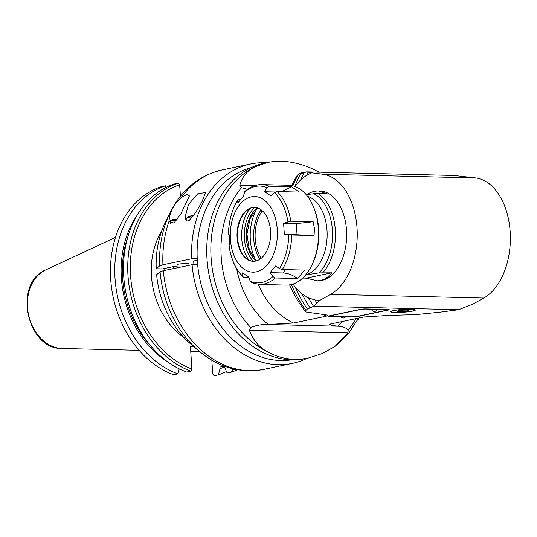 <?xml version="1.0" encoding="UTF-8"?>
<svg xmlns="http://www.w3.org/2000/svg" width="537" height="537" viewBox="0 0 537 537"><rect width="100%" height="100%" fill="white"/><g stroke="black" fill="none" stroke-linecap="round" stroke-linejoin="round"><path stroke-width="0.81" d="M206.873 256.552A98.264 76.093 78.2 0 0 207.02 259.217A98.264 76.093 78.2 0 0 215.156 296.135M251.235 167.611A98.264 76.093 78.2 0 0 197.374 261.237A98.264 76.093 78.2 0 0 291.443 359.837M327.671 315.098L305.855 311.97L305.922 310.44L307.365 309.03L313.903 306.171L458.652 309.715L439.347 312.259L415.403 314.648L389.063 315.394L363.522 317.025L329.55 324.2L331.577 325.409L338.142 326.228L267.795 324.509L293.544 323.019L326.543 316.118L327.63 315.078M412.698 311.084A12.485 1.416 -3.8 0 1 398.877 312.453A12.485 1.416 -3.8 0 1 390.473 311.675A12.485 1.416 -3.8 0 1 402.837 309.44A12.485 1.416 -3.8 0 1 415.383 310.024A12.485 1.416 -3.8 0 1 412.698 311.084M340.968 316.702L329.973 316.434A3.994 0.45 -3.8 0 1 328.463 316.179A3.994 0.45 -3.8 0 1 329.322 315.843L360.253 309.372A3.994 0.45 -3.8 0 1 365.851 308.929L387.727 309.466A3.994 0.45 -3.8 0 1 389.238 309.715A3.994 0.45 -3.8 0 1 388.379 310.057L357.454 316.528A3.994 0.45 -3.8 0 1 351.849 316.971L345.6 316.817M458.652 309.715L473.157 304.002L483.763 298.055A61.916 38.55 91.4 0 0 510.15 231.662A61.916 38.55 91.4 0 0 475.789 177.975L322.656 174.23L311.675 172.82L306.728 175.169L300.76 179.754L294.86 186.426M313.903 306.171L320.139 300.21L330.631 294.31A61.916 38.55 -88.6 0 0 357.024 227.916A61.916 38.55 -88.6 0 0 322.656 174.23M316.796 303.016A116.361 90.102 -101.8 0 1 315.018 299.975L308.614 297.975A114.603 88.739 -101.8 0 0 313.507 306.291M320.139 300.21L315.018 299.975M293.014 284.053L295.37 287.402L302.076 293.994L308.614 297.975M306.419 194.723C310.54 192.152 314.528 190.903 318.374 190.977L319.77 191.011A44.94 27.978 91.4 0 1 346.64 236.622A44.94 27.978 91.4 0 1 317.575 280.864L306.204 278.153L302.693 278.065M475.789 177.975L454.047 175.478L306.573 171.874L311.675 172.82M306.573 171.874L301.754 173.491L301.915 172.652L300.995 173.001A111.924 86.665 78.2 0 0 294.927 186.319M304.056 172.625A114.603 88.739 78.2 0 0 300.76 179.754M308.11 172.202A116.361 90.102 78.2 0 0 306.728 175.169M303.855 172.699L301.915 172.652M300.995 173.001L298.418 174.384L296.981 175.794A103.634 80.248 78.2 0 0 292.188 184.433A103.634 80.248 78.2 0 0 291.645 185.567M319.24 172.182L310.265 167.833C295.048 161.61 280.871 159.818 267.748 162.449L255.874 166.504C247.785 169.967 242.409 176.223 239.764 185.278L241.449 187.715L247.557 189.286M267.795 324.509C261.975 324.288 256.29 325.294 250.739 327.523L249.396 330.349C253.33 340.586 259.599 347.848 268.205 352.131C280.609 358.944 294.088 360.884 308.641 357.951L322.596 353.46L335.142 346.271L347.929 332.759L348.231 329.906C345.425 327.489 342.062 326.268 338.142 326.228M308.641 357.951L305.58 358.588A99.862 77.328 -101.8 0 1 207.007 258.928A99.862 77.328 -101.8 0 1 264.687 163.094L267.748 162.449M298.418 174.384A108.293 83.853 78.2 0 0 292.779 185.802M305.855 311.97A97.539 75.529 -101.8 0 1 289.591 284.878M305.922 310.44A103.634 80.248 -101.8 0 1 291.376 284.523M307.365 309.03A108.293 83.853 -101.8 0 1 295.37 287.402M309.936 307.654A111.924 86.665 -101.8 0 1 302.076 293.994M318.374 190.977L326.449 193.615L313.709 193.689A43.772 27.253 91.4 0 1 332.363 229.937A43.772 27.253 91.4 0 1 318.965 272.897L331.712 272.816C327.597 278.226 322.422 280.898 316.179 280.831M306.265 194.743L313.709 193.689M307.513 196.307A39.946 24.87 91.4 0 1 327.127 236.146A39.946 24.87 91.4 0 1 305.593 274.978M305.573 274.998L318.965 272.897M331.712 272.816L306.204 278.153M313.158 221.754L314.44 228.608L314.071 235.568L284.321 234.179L283.596 223.285L296.303 223.6L313.158 221.754L290.812 221.204A49.934 31.086 -88.6 0 0 277.105 191.541L299.451 192.085L291.517 186.742L269.178 186.191A49.934 31.086 -88.6 0 0 261.868 184.6L288.644 185.258A49.934 31.086 91.4 0 1 312.883 205.537L313.427 206.758A47.934 29.844 91.4 0 1 318.676 229.004A47.934 29.844 91.4 0 1 312.01 264.828L311.406 266.023A49.934 31.086 91.4 0 1 286.201 285.093L259.431 284.435A49.934 31.086 -88.6 0 0 275.273 278.005L297.612 278.549C292.705 274.991 287.772 273.125 282.798 272.95L270.091 272.642L272.903 276.562L275.273 278.005M312.883 205.537A49.934 31.086 91.4 0 1 318.347 228.708A49.934 31.086 91.4 0 1 311.406 266.023M261.868 184.6C255.719 184.54 250.054 186.816 244.872 191.44L243.395 196.206L237.864 202.885L237.71 200.375L239.012 199.509L240.475 199.542M314.071 235.568L291.732 235.018L284.321 234.179M270.091 272.642L275.622 265.963L279.529 268.56L282.287 269.534L304.627 270.077L297.612 278.549M248.946 277.616L243.133 277.112L242.516 272.89L248.765 277.105L250.242 281.301L252.122 282.845M229.38 247.517L229.89 245.563L229.165 234.669L228.467 234.085M283.596 223.285L290.812 221.204M277.105 191.541L274.488 192.682L270.97 195.958L264.721 191.743L266.996 187.641L269.178 186.191M230.4 239.254A37.825 23.547 -88.6 0 0 267.695 264.379A37.825 23.547 -88.6 0 0 263.385 199.428A37.825 23.547 -88.6 0 0 230.4 239.254M228.467 234.166A48.437 30.153 91.4 0 1 237.71 200.375L237.817 199.945C231.917 209.584 228.789 220.976 228.433 234.125M275.421 192.004L264.721 191.743M281.724 191.649L291.517 186.742M252.054 207.624A26.964 16.788 91.4 0 1 254.484 207.396A26.964 16.788 91.4 0 1 270.608 234.763A26.964 16.788 91.4 0 1 253.169 261.311A26.964 16.788 91.4 0 1 237.039 235.897A26.964 16.788 91.4 0 1 252.054 207.624M254.719 207.403A26.964 16.788 -88.6 0 0 252.524 207.631A26.964 16.788 -88.6 0 0 247.174 210.236A26.964 16.788 -88.6 0 0 237.596 237.857A26.964 16.788 -88.6 0 0 246.006 258.122A26.964 16.788 -88.6 0 0 253.404 261.311M250.242 208.369A32.609 20.305 -88.6 0 0 241.751 238.777A32.609 20.305 -88.6 0 0 248.98 260.13M257.216 208.309A38.449 23.937 -88.6 0 0 252.249 220.103A38.449 23.937 -88.6 0 0 255.941 260.526M259.948 259.21A32.965 20.52 91.4 0 1 253.719 239.119A32.965 20.52 91.4 0 1 261.157 209.819M261.177 258.304A31.817 19.809 91.4 0 1 255.216 238.992A31.817 19.809 91.4 0 1 262.338 210.786M412.302 311.077A11.982 1.356 176.2 0 0 414.886 310.057A11.982 1.356 176.2 0 0 406.818 309.305A11.982 1.356 176.2 0 0 393.554 310.621A11.982 1.356 176.2 0 0 390.97 311.641A11.982 1.356 176.2 0 0 399.045 312.386A11.982 1.356 176.2 0 0 412.302 311.077M408.415 310.292L408.623 310.567A5.766 0.651 -3.8 0 1 405.052 311.319A5.766 0.651 -3.8 0 1 399.36 311.594A5.766 0.651 -3.8 0 1 397.205 311.151A5.766 0.651 -3.8 0 1 397.239 311.124A5.766 0.651 -3.8 0 1 400.81 310.379A5.766 0.651 -3.8 0 1 406.502 310.104A5.766 0.651 -3.8 0 1 408.637 310.393A5.766 0.651 -3.8 0 1 408.623 310.567L405.052 311.319L404.972 310.104M399.293 310.581L399.36 311.594L398.535 310.715M405.052 311.319L399.36 311.594M345.694 316.676L351.688 316.823A3.994 0.45 176.2 0 0 357.286 316.38L386.976 310.171A3.994 0.45 176.2 0 0 387.842 309.829A3.994 0.45 176.2 0 0 386.325 309.574L366.012 309.077A3.994 0.45 176.2 0 0 360.414 309.52L330.725 315.729A3.994 0.45 176.2 0 0 329.866 316.071A3.994 0.45 176.2 0 0 331.376 316.327L340.908 316.555M371.826 309.883L376.826 309.809L371.826 309.883M340.914 316.608L341.438 316.139L345.882 316.018L340.921 316.622A2.799 2.799 0 0 0 345.895 316.293M371.846 310.158A2.799 2.799 0 0 0 376.82 309.822L376.826 309.809M188.4 204.57L197.723 193.783L205.503 192.555L202.006 201.724L198.066 208.591L193.495 215.612L189.225 220.371L187.809 221.056L186.654 220.908L185.856 220.083L185.124 217.176L188.4 204.57M197.67 264.271L192.071 264.707A101.862 78.872 78.2 0 0 292.383 363.388A101.862 78.872 78.2 0 0 307.191 358.253M266.292 162.758A101.862 78.872 78.2 0 0 250.672 163.98A101.862 78.872 78.2 0 0 191.675 258.767L197.274 258.331M192.071 264.707L163.329 270.722L160.06 271.796L156.623 274.682A87.88 68.051 -101.8 0 0 190.816 344.11L198.891 350.983C218.687 367.503 240.274 373.638 263.64 369.402A101.862 78.872 -101.8 0 1 163.329 270.722M177.116 266.795L172.995 266.694L162.483 268.896L156.227 268.742L159.664 265.855L162.933 264.781A101.862 78.872 -101.8 0 1 169.095 221.096C169.397 212.739 173.498 204.819 181.399 197.321L186.903 194.481L189.427 195.918L180.976 213.592L173.921 223.103L169.095 221.096L169.041 220.553M162.933 264.781L191.675 258.767M177.183 267.822L176.982 264.734A5.994 0.678 -3.8 0 1 180.338 263.895A5.994 0.678 -3.8 0 1 186.668 263.56A5.994 0.678 -3.8 0 1 188.937 263.942L189.031 265.345M193.904 264.566L193.682 261.237A5.994 0.678 -3.8 0 1 197.321 260.371M156.227 268.742A87.88 68.051 -101.8 0 1 165.342 222.358L169.994 212.827A99.721 77.214 78.2 0 0 159.664 265.855M358.729 318.025A5.994 3.732 91.4 0 1 357.508 320.159M166.101 187.326L165.436 185.836L161.12 186.735A98.291 76.113 -101.8 0 0 110.709 279.361A98.291 76.113 -101.8 0 0 173.612 374.752L177.922 373.853L179.23 368.865M180.425 196.233L179.667 184.762A3701.763 2291.741 -89 0 0 178.412 183.124L174.163 184.01A98.291 76.113 -101.8 0 0 123.752 276.636A98.291 76.113 -101.8 0 0 186.648 372.027L190.897 371.141A3701.763 2287.533 -88.3 0 0 191.904 369.026L190.427 346.801L194.085 346.895M136.713 215.901A92.726 71.804 78.2 0 0 167.168 361.502M165.436 185.836A98.291 76.113 78.2 0 0 115.025 278.461A98.291 76.113 78.2 0 0 177.922 373.853M151.253 346.566A91.162 70.589 -101.8 0 1 128.115 235.965M178.412 183.124A98.291 76.113 78.2 0 0 128.001 275.743A98.291 76.113 78.2 0 0 190.897 371.141M179.667 184.762A96.472 74.697 78.2 0 0 130.551 275.541A96.472 74.697 78.2 0 0 191.904 369.026M232.293 368.637L232.387 370.02A96.472 74.697 78.2 0 0 234.669 369.194M183.714 337.317A69.756 54.015 -101.8 0 1 161.57 231.427M211.82 360.179L212.733 373.974A3692.868 2286.204 91 0 0 214.095 375.746L218.405 374.839A98.291 76.113 78.2 0 0 226.466 371.523M199.67 351.641L190.736 351.48M232.387 370.02A3701.763 2321.605 91.1 0 1 231.38 372.128L227.131 373.02L224.761 367.704L224.667 366.268M224.352 366.153L219.908 367.08L220.016 368.697L218.405 374.839M231.38 372.128A98.291 76.113 78.2 0 0 237.468 369.751M220.016 368.697A92.726 71.804 78.2 0 0 224.701 366.805M173.317 266.701A77.892 60.319 78.2 0 0 173.397 268.614M164.121 270.554A77.892 60.319 -101.8 0 1 164.033 268.567M293.544 323.019A71.904 55.673 -101.8 0 1 258.304 284.382M322.227 313.93A71.904 55.673 78.2 0 0 326.543 316.118M236.703 268.883A81.127 62.822 78.2 0 0 268.332 324.502M330.631 294.31L483.763 298.055M250.739 327.523A94.096 72.864 -101.8 0 1 241.449 187.715M249.396 330.349L347.929 332.759M356.159 318.562A94.096 72.864 -101.8 0 1 348.231 329.906M337.786 326.201A81.127 62.822 78.2 0 0 342.828 321.348M254.713 185.648L239.764 185.278M255.874 166.504A99.862 77.328 78.2 0 0 211.108 258.075A99.862 77.328 78.2 0 0 268.205 352.131M322.851 272.601A44.94 27.978 -88.6 0 0 335.303 229.843A44.94 27.978 -88.6 0 0 317.589 193.394M282.287 269.534A49.934 31.086 -88.6 0 0 291.732 235.018M296.303 223.6L297.028 234.488M242.751 276.253A48.437 30.153 91.4 0 1 229.333 247.208M272.903 276.562A48.437 30.153 91.4 0 1 250.242 281.301M288.772 234.776A48.437 30.153 91.4 0 1 279.529 268.56M274.488 192.682A48.437 30.153 91.4 0 1 287.906 221.734M244.335 192.38A48.437 30.153 91.4 0 1 266.996 187.641M285.57 269.614L282.798 272.95M253.511 261.311A30.857 19.211 91.4 0 1 244.308 234.119A30.857 19.211 91.4 0 1 254.827 207.41M256.035 260.982A29.461 18.339 91.4 0 1 247.839 223.318A29.461 18.339 91.4 0 1 257.337 207.859M257.451 207.9A29.461 18.339 -88.6 0 0 247.993 223.325A29.461 18.339 -88.6 0 0 256.156 260.955M388.338 309.493L388.379 310.057M181.399 197.321A101.862 78.872 -101.8 0 1 221.935 169.994L250.672 163.98M160.06 271.796A99.721 77.214 78.2 0 0 198.891 350.983M170.276 224.07L170.115 221.633A9.988 1.128 -3.8 0 1 176.545 220.143M172.323 220.767A8.787 0.993 -3.8 0 1 177.391 219.002M187.01 221.049L186.816 218.143A9.988 1.128 -3.8 0 1 192.676 216.713M189.024 217.277A8.787 0.993 -3.8 0 1 193.528 215.572L188.594 216.398L187.259 217.049L186.816 218.143M45.685 269.93C12.875 283.106 26.776 349.567 62.117 348.486A40.785 31.582 -101.8 0 1 27.508 307.271A40.785 31.582 -101.8 0 1 45.685 269.93L115.482 237.388M335.142 346.271L348.298 333.813L358.615 318.045M291.638 185.56L292.188 184.433M229.312 247.369C231.373 260.069 235.978 269.983 243.133 277.112M251.464 282.704L259.431 284.435M257.653 207.967L250.088 218.606L246.953 234.186L249.322 249.9L256.357 260.895M390.943 311.245L390.97 311.641M414.859 309.661L414.886 310.057M329.866 316.071L329.839 315.729M387.842 309.829L387.815 309.466M263.64 369.402L292.383 363.388M169.994 212.827C181.513 189.756 198.824 175.478 221.935 169.994M170.115 221.633L170.558 220.546L171.894 219.895L177.398 218.995M62.117 348.486L139.103 350.325"/></g></svg>
